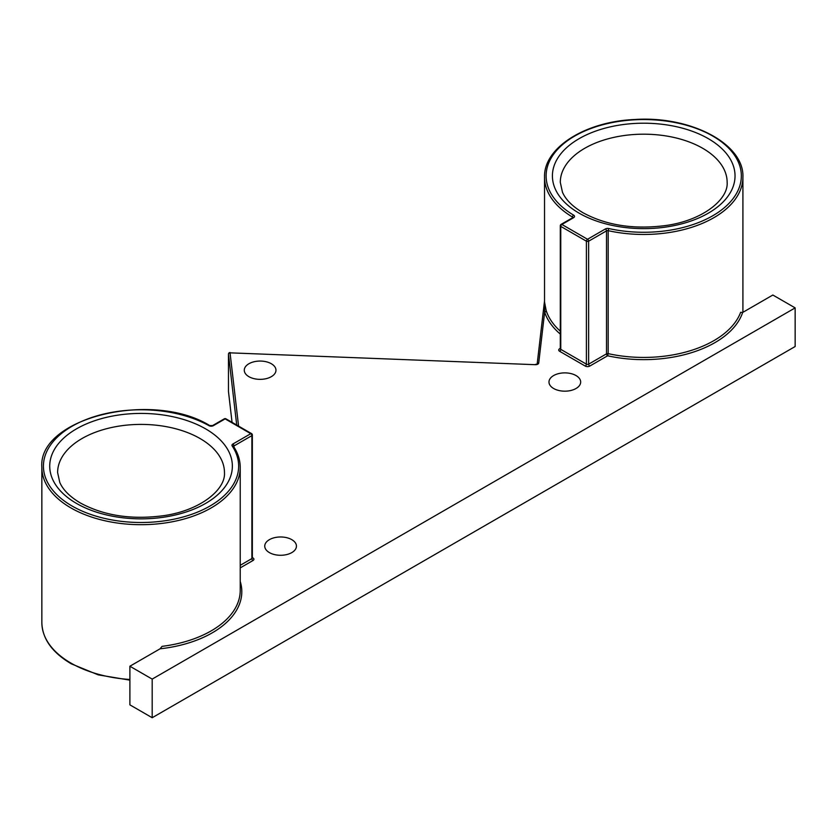 <?xml version="1.0" encoding="UTF-8"?>
<svg xmlns="http://www.w3.org/2000/svg" width="837" height="837" viewBox="0 0 837 837"><rect width="100%" height="100%" fill="white"/><g stroke="black" fill="none" stroke-linecap="round" stroke-linejoin="round"><path stroke-width="1.26" d="M291.799 539.656A15.851 9.155 0 0 0 274.526 537.678A15.851 9.155 0 0 0 264.743 546.132A15.851 9.155 0 0 0 269.388 552.598A15.851 9.155 0 0 0 286.662 554.586A15.851 9.155 0 0 0 296.444 546.132A15.851 9.155 0 0 0 291.799 539.656M271.324 363.739A15.851 9.155 0 0 0 254.061 361.751A15.851 9.155 0 0 0 244.278 370.205A15.851 9.155 0 0 0 248.913 376.681A15.851 9.155 0 0 0 266.187 378.659A15.851 9.155 0 0 0 275.969 370.205A15.851 9.155 0 0 0 271.324 363.739M576.034 375.562A15.851 9.155 0 0 0 558.771 373.574A15.851 9.155 0 0 0 548.978 382.028A15.851 9.155 0 0 0 553.623 388.494A15.851 9.155 0 0 0 570.897 390.481A15.851 9.155 0 0 0 580.679 382.028A15.851 9.155 0 0 0 576.034 375.562M572.498 217.798L572.498 217.055A99.195 57.272 180 0 1 544.531 177.203L544.531 302L546.205 310.632A99.195 57.272 0 0 0 560.298 331.149M129.892 666.231L152.188 679.1L152.188 717.727L129.892 704.859L129.892 666.231L160.055 648.811L162.085 646.352A99.195 57.272 0 0 0 240.229 590.388L240.229 467.423A99.195 57.272 180 0 1 179.003 520.332A99.195 57.272 180 0 1 70.904 507.913A99.195 57.272 180 0 1 41.85 467.423C37.707 417.799 152.428 390.073 209.742 425.583A1.58 0.9 119.2 0 0 208.978 425.667A97.615 56.361 0 0 0 71.48 426.598A97.615 56.361 0 0 0 72.013 505.987A97.615 56.361 0 0 0 194.194 513.405A97.615 56.361 0 0 0 232.173 445.943A3.149 1.82 0 0 1 232.895 444.008L250.765 433.692L225.122 418.877L213.404 425.646A1.58 0.91 -120 0 0 212.608 425.573L224.326 418.803A1.58 0.91 -120 0 1 225.122 418.877A1.58 0.91 -60 0 1 225.906 418.803L251.55 433.608A1.58 0.91 -60 0 0 250.765 433.692A1.58 0.91 -120 0 1 251.885 435.617L234.004 445.943L234.004 447.157M742.681 312.442A100.764 58.182 180 0 1 607.62 355.777L608.185 353.632A99.195 57.272 0 0 0 740.651 312.316L742.681 312.442L772.844 295.022L795.15 307.89L795.15 346.518L152.188 717.727M232.058 422.361L228.47 391.528A1.58 0.91 180 0 1 228.47 391.475A1.58 0.91 180 0 1 228.47 391.413M152.188 679.1L795.15 307.89M560.298 334.089A100.764 58.182 180 0 1 544.646 312.086A1.58 1.266 162.2 0 0 546.205 310.632M535.366 364.691L230.049 352.848L535.366 364.691A3.149 1.82 0 0 0 538.725 362.996L544.646 312.086L544.489 301.268M238.576 426.117L230.049 352.848A1.58 1.287 173.4 0 0 228.47 354.187L228.47 391.528M708.28 138.639A91.306 52.71 180 0 1 708.28 213.194A91.306 52.71 180 0 1 579.162 213.194A91.306 52.71 180 0 1 579.162 138.639A91.306 52.71 180 0 1 708.28 138.639M727.144 182.351A83.418 48.159 0 0 0 702.714 148.295A83.418 48.159 0 0 0 611.795 137.854A83.418 48.159 0 0 0 560.298 182.351L562.454 192.175C565.655 199.635 572.539 206.509 583.096 212.797C606.741 225.582 634.676 229.767 666.911 225.362C703.519 220.016 728.483 199.07 727.144 182.351M205.609 428.858A91.306 52.71 180 0 1 205.609 503.414A91.306 52.71 180 0 1 76.481 503.414A91.306 52.71 180 0 1 76.481 428.858A91.306 52.71 180 0 1 205.609 428.858M224.462 472.57A83.418 48.159 0 0 0 200.033 438.515A83.418 48.159 0 0 0 109.113 428.073A83.418 48.159 0 0 0 57.617 472.57L59.772 482.394C62.984 489.854 69.858 496.728 80.425 503.016C104.06 515.801 132.005 519.986 164.24 515.582C200.838 510.235 225.802 489.3 224.462 472.57M129.892 680.146L98.191 674.852L71.229 663.793C52.114 652.483 42.321 638.746 41.85 622.582A99.195 57.272 0 0 0 70.904 663.071A99.195 57.272 0 0 0 129.892 679.487M742.911 312.306L742.911 177.203A99.195 57.272 180 0 1 608.185 230.667L608.185 353.632A1.58 0.91 180 0 0 606.511 353.842L606.511 230.876L588.641 241.192L588.641 364.158L606.511 353.842A1.58 0.91 60 0 0 607.62 355.777L589.75 366.093A1.58 0.91 60 0 1 588.641 364.158A1.58 0.91 180 0 1 586.402 364.158L586.402 241.192L560.759 226.388L560.759 349.353L586.402 364.158A1.58 0.91 120 0 1 585.293 366.093A3.149 1.82 0 0 0 589.75 366.093M560.759 225.101A1.58 0.91 60 0 1 561.083 224.379L572.801 217.62A1.58 0.91 60 0 1 573.596 217.693A3.149 1.82 0 0 0 573.627 215.14A1.58 0.921 120.8 0 0 572.498 217.055A1.58 0.91 0 0 1 572.926 217.568M573.596 217.693L561.878 224.462L587.522 239.267L605.392 228.951A1.58 0.91 60 0 1 606.511 230.876A1.58 0.91 180 0 1 608.185 230.667L608.75 228.532A3.149 1.82 0 0 0 605.392 228.951M608.75 228.532A97.615 56.361 0 0 0 741.331 175.215A97.615 56.361 0 0 0 606.511 123.813A97.615 56.361 0 0 0 573.627 215.14M236.725 425.05L228.47 354.187A1.58 0.91 0 0 1 228.47 354.135A1.58 0.91 0 0 1 228.501 353.946M208.978 425.667A3.149 1.82 0 0 0 213.404 425.646M240.229 565.31L251.885 558.582A1.58 0.91 -120 0 0 252.994 560.518L240.229 567.884M240.229 581.422A100.764 58.182 180 0 1 160.055 648.811M585.293 366.093L559.639 351.289A1.58 0.91 120 0 0 560.759 349.353A1.58 0.91 180 0 1 560.298 348.715L560.298 225.749A1.58 0.91 180 0 0 560.759 226.388A1.58 0.91 -60 0 1 561.878 224.462A1.58 0.91 60 0 0 561.083 224.379A1.58 1.58 0 0 0 560.298 225.749M560.298 348.338L559.639 348.715A3.149 1.82 0 0 0 559.639 351.289M252.345 557.568L252.994 557.944A3.149 1.82 0 0 1 252.994 560.518M538.725 362.996A1.58 1.287 -173.4 0 0 537.187 363.969L544.531 300.818M251.885 434.33A1.58 0.91 180 0 1 252.345 434.978L252.345 557.944A1.58 0.91 180 0 1 251.885 558.582L251.885 435.617A1.58 0.91 180 0 0 252.345 434.978A1.58 1.58 0 0 0 251.55 433.608M588.641 241.192A1.58 0.91 180 0 1 586.402 241.192A1.58 0.91 -60 0 1 587.522 239.267A1.58 0.91 60 0 1 588.641 241.192M233.554 446.466A1.58 0.91 180 0 1 234.004 445.943A1.58 0.91 -120 0 0 232.895 444.008M252.324 558.07A1.58 0.91 120 0 0 252.994 557.944M240.229 467.423C240.209 460.13 237.959 453.11 233.492 446.362A1.58 1.203 146.4 0 0 232.173 445.943M559.639 348.715A1.58 0.91 -120 0 0 560.309 348.841M41.85 467.423L41.85 622.582M742.911 177.203C744.386 143.786 690.41 115.632 634.634 119.513C585.251 121.543 543.558 147.73 544.531 177.203M225.906 418.803A1.58 1.58 0 0 0 224.326 418.803M212.608 425.573L209.742 425.583M537.176 363.969L544.531 300.765M537.155 364.095L535.429 364.398M228.47 391.475L228.47 354.135A1.58 1.58 0 0 1 230.112 352.555"/></g></svg>
